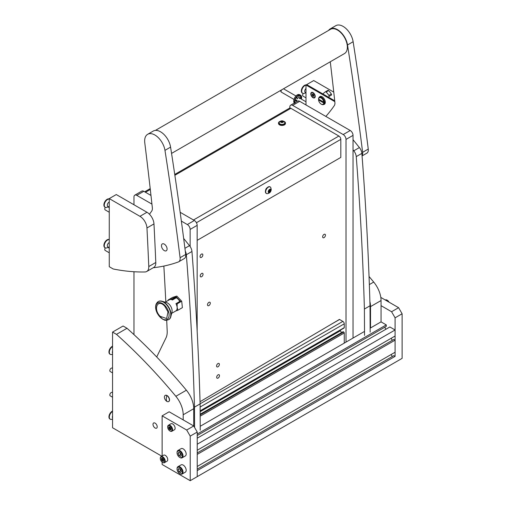 <?xml version="1.0" encoding="UTF-8"?>
<svg xmlns="http://www.w3.org/2000/svg" width="506" height="506" viewBox="0 0 506 506"><rect width="100%" height="100%" fill="white"/><g stroke="black" fill="none" stroke-linecap="round" stroke-linejoin="round"><path stroke-width="0.76" d="M353.036 139.7L359.405 147.562A6.951 4.01 60 0 1 361.86 153.381A2978.86 1719.856 60 0 1 370.019 305.788L364.402 309.033A2978.86 1719.856 60 0 0 356.243 156.626L361.86 153.381M353.036 149.877L353.783 150.807A6.951 4.01 60 0 1 356.243 156.626M364.535 335.364L364.402 309.033M370.152 332.119L370.019 305.788M156.708 356.97L166.025 337.812A19.86 11.467 -120 0 0 167.189 331.139A3971.815 2293.141 -120 0 0 166.702 320.279M165.81 301.816A3971.815 2293.141 -120 0 0 163.849 266.067M183.659 238.459L189.491 245.663A6.951 4.01 60 0 1 191.951 251.482A2978.86 1719.856 60 0 1 200.104 403.889L194.487 407.134A2978.86 1719.856 60 0 0 186.334 254.727L191.951 251.482M185.278 251.109A6.951 4.01 60 0 1 186.334 254.727M194.589 427.475L194.487 407.134M200.237 430.22L200.104 403.889M346.015 342.107L346.015 139.416A3.972 2.296 -120 0 0 343.207 134.552L292.651 105.368A3.972 2.296 -120 0 0 290.665 105.172A3.972 2.296 -120 0 0 289.843 106.987L289.843 108.063M343.207 134.552L350.228 130.497L299.672 101.314L292.651 105.368M353.036 338.052L353.036 135.361L346.015 139.416M290.665 105.172L297.686 101.118A3.972 2.296 60 0 1 299.672 101.314M350.228 130.497A3.972 2.296 60 0 1 353.036 135.361M134.792 195.164L141.819 191.11A3.972 2.296 60 0 1 143.805 191.306L136.778 195.36A3.972 2.296 -120 0 0 134.792 195.164A3.972 2.296 -120 0 0 133.97 196.979L133.97 204.766M190.142 246.555L190.142 229.408A3.972 2.296 -120 0 0 187.334 224.544L194.355 220.489L180.155 212.292M150.978 195.449L143.805 191.306M194.355 220.489A3.972 2.296 60 0 1 197.163 225.353L190.142 229.408M197.163 331.253L197.163 225.353M187.334 224.544L181.357 221.097M151.939 204.108L136.778 195.36M133.97 271.735L133.97 334.618M155.405 130.403L330.456 29.335A14.004 8.083 60 0 1 343.036 35.237A14.004 8.083 60 0 1 344.459 53.585L171.553 153.413M153.343 267.68A6.951 4.01 -120 0 0 153.944 267.668A297.889 171.983 -120 0 0 178.327 261.969A6.951 4.01 -120 0 0 178.7 261.798L184.317 258.553A6.951 4.01 -120 0 0 185.702 254.461A2978.86 1719.856 -120 0 0 170.579 147.119A14.497 8.368 -120 0 0 163.501 134.008A14.497 8.368 -120 0 0 153.274 131.06L147.657 134.305A14.497 8.368 -120 0 0 144.678 141.781A14.497 8.368 -120 0 0 144.773 142.812A3971.815 2293.141 60 0 1 152.344 207.802A6.951 4.01 60 0 1 151.743 211.027A297.889 171.983 60 0 1 149.453 214.221M178.7 261.798A6.951 4.01 -120 0 0 180.085 257.706A2978.86 1719.856 -120 0 0 164.962 150.358A14.497 8.368 -120 0 0 157.885 137.252A14.497 8.368 -120 0 0 147.657 134.305M167.081 248.75A3.972 2.296 -120 0 0 165.266 244.885A3.972 2.296 -120 0 0 162.293 243.917A3.972 2.296 -120 0 0 161.477 245.967A3.972 2.296 -120 0 0 163.299 249.825A3.972 2.296 -120 0 0 166.265 250.799A3.972 2.296 -120 0 0 167.081 248.75M362.062 155.937L366.869 153.16A6.951 4.01 -120 0 0 368.254 149.068A2978.86 1719.856 -120 0 0 353.131 41.72A14.497 8.368 -120 0 0 346.053 28.614A14.497 8.368 -120 0 0 335.826 25.667L330.209 28.905A14.497 8.368 -120 0 0 328.577 30.423M362.043 155.671A6.951 4.01 -120 0 0 362.638 152.312A2978.86 1719.856 -120 0 0 347.514 44.964A14.497 8.368 -120 0 0 340.437 31.859A14.497 8.368 -120 0 0 330.209 28.905M330.273 61.776A3971.815 2293.141 60 0 1 334.896 102.408A6.951 4.01 60 0 1 334.295 105.634A297.889 171.983 60 0 1 325.845 116.424M370.518 327.958L370.518 306.623A19.86 11.467 -120 0 0 369.892 301.494M370.133 328.179L381.05 321.879L381.05 300.545L370.518 306.623M369.045 276.504A397.178 229.313 60 0 1 373.713 282.063A19.86 11.467 60 0 1 381.05 300.545M155.108 428A2.979 1.72 60 0 1 153.16 425.375A2.979 1.72 60 0 1 153.615 422.991A2.979 1.72 60 0 1 155.108 423.136A2.979 1.72 60 0 1 157.05 425.761A2.979 1.72 60 0 1 156.594 428.152A2.979 1.72 60 0 1 155.108 428M183.191 419.891L183.191 414.781A19.86 11.467 -120 0 0 175.854 396.293A397.178 229.313 -120 0 0 116.488 334.358L127.019 328.28L123.091 326.009L112.56 332.088L116.488 334.358M112.56 332.088L112.56 427.76L161.812 456.197M175.854 396.293L186.385 390.215A397.178 229.313 -120 0 0 127.019 328.28M186.385 390.215A19.86 11.467 60 0 1 193.722 408.696L183.191 414.781M197.232 469.144L393.826 355.642L395.091 356.376L197.232 470.605L197.232 476.646L197.232 432.054L190.212 436.109L186.701 430.03L193.722 425.976L193.722 408.696M305.991 104.963L305.991 85.014L306.693 84.61L334.719 100.795L306.693 84.61L313.714 80.555L333.764 92.13M139.947 216.321L109.258 198.599L109.258 266.706L113.192 268.977A297.889 171.983 -120 0 0 145.001 271.962A9.93 5.73 -120 0 0 146.727 271.494A9.93 5.73 -120 0 0 148.777 266.542L155.797 262.487A3971.815 2293.141 -120 0 0 153.976 223.918L146.955 227.972A9.93 5.73 -120 0 0 139.947 216.321L146.968 212.267A9.93 5.73 60 0 1 153.976 223.918M155.797 262.487A9.93 5.73 60 0 1 153.748 267.446L146.727 271.494M109.258 198.599L116.279 194.551L146.968 212.267M148.777 266.542A3971.815 2293.141 -120 0 0 146.955 227.972M197.163 240.356L340.816 157.417L340.816 139.365A2.72 1.569 -120 0 0 338.9 136.038L290.874 108.316A2.72 1.569 60 0 0 289.514 108.176L174.741 174.444M267.035 187.852A2.087 1.202 120 0 0 265.625 190.307M200.142 411.106L344.093 327.996A0.797 0.462 -120 0 0 344.257 327.635L344.257 323.821A1.986 1.145 -120 0 0 342.853 321.392L339.551 319.482A0.797 0.462 -120 0 0 339.159 319.444L339.159 319.444M341.499 332.606L340.418 330.728A2.979 1.72 60 0 1 340.177 330.26M344.257 343.119L344.257 332.986A0.797 0.462 -120 0 0 343.694 332.012L342.992 331.847M218.067 374.851A1.986 1.145 120 0 0 216.783 376.603A1.986 1.145 120 0 0 217.087 378.184A1.986 1.145 120 0 0 218.099 378.077A1.986 1.145 120 0 0 219.383 376.325A1.986 1.145 120 0 0 219.073 374.744A1.986 1.145 120 0 0 218.067 374.851M217.953 363.567A1.986 1.145 120 0 0 216.669 365.319A1.986 1.145 120 0 0 216.979 366.901A1.986 1.145 120 0 0 217.985 366.793A1.986 1.145 120 0 0 219.269 365.041A1.986 1.145 120 0 0 218.965 363.46A1.986 1.145 120 0 0 217.953 363.567M201.432 254.132A1.986 1.145 120 0 0 200.148 255.884A1.986 1.145 120 0 0 200.452 257.465A1.986 1.145 120 0 0 201.464 257.358A1.986 1.145 120 0 0 202.748 255.606A1.986 1.145 120 0 0 202.438 254.025A1.986 1.145 120 0 0 201.432 254.132M201.616 273.48A1.986 1.145 120 0 0 200.332 275.232A1.986 1.145 120 0 0 200.642 276.814A1.986 1.145 120 0 0 201.647 276.706A1.986 1.145 120 0 0 202.938 274.954A1.986 1.145 120 0 0 202.628 273.373A1.986 1.145 120 0 0 201.616 273.48M324.03 234.398A1.986 1.145 120 0 0 322.746 236.144A1.986 1.145 120 0 0 323.056 237.725A1.986 1.145 120 0 0 324.061 237.618A1.986 1.145 120 0 0 325.345 235.872A1.986 1.145 120 0 0 325.042 234.291A1.986 1.145 120 0 0 324.03 234.398M208.889 302.354A1.986 1.145 120 0 0 207.605 304.106A1.986 1.145 120 0 0 207.909 305.687A1.986 1.145 120 0 0 208.921 305.58A1.986 1.145 120 0 0 210.205 303.828A1.986 1.145 120 0 0 209.895 302.246A1.986 1.145 120 0 0 208.889 302.354M200.041 401.707L339.058 319.659M325.447 91.763L327.812 90.391A0.993 0.576 60 0 1 327.856 90.365A0.993 0.576 60 0 1 328.584 90.593A12.41 7.166 60 0 1 331.322 93.989A0.993 0.576 60 0 1 331.531 95.001L329.071 96.425A0.993 0.576 -120 0 0 328.862 95.406A12.41 7.166 -120 0 0 326.13 92.016A0.993 0.576 -120 0 0 325.396 91.782A0.993 0.576 -120 0 0 325.358 91.814L322.771 93.895M329.071 96.425L328.723 97.329M318.552 99.138L323.77 102.149A3.725 2.15 -120 0 0 321.158 98.006A3.725 2.15 -120 0 0 318.552 99.138L318.546 98.727A4.219 2.435 60 0 1 319.4 97.19A4.219 2.435 60 0 1 321.512 97.399A4.219 2.435 60 0 1 324.472 102.149L324.966 101.864A4.219 2.435 60 0 1 324.966 102.68L324.472 102.958A4.219 2.435 60 0 1 323.619 104.502A4.465 2.581 -120 0 0 324.378 104.293A4.465 2.581 -120 0 0 325.061 100.713A4.465 2.581 -120 0 0 322.139 96.772A4.465 2.581 -120 0 0 319.906 96.551A4.465 2.581 -120 0 0 319.242 97.297M320.285 96.399A4.465 2.581 -120 0 0 319.956 96.867M313.012 92.598A3.131 1.809 -120 0 0 310.804 93.876A3.131 1.809 -120 0 0 313.012 97.709A3.131 1.809 -120 0 0 315.225 96.431A3.131 1.809 -120 0 0 313.012 92.598L313.012 92.598M305.991 85.014L334.814 101.655M324.321 104.097A4.465 2.581 -120 0 0 324.7 104.04M296.826 99.954L295.295 100.314L295.131 100.814L296.801 100.454M301.399 99.125A4.965 2.865 120 0 0 300.608 95.229A4.965 2.865 120 0 0 300.052 95.027A4.965 2.865 120 0 0 295.966 97.582A4.965 2.865 120 0 0 294.815 102.775M301.121 98.967A4.465 2.581 120 0 0 300.362 95.659A4.465 2.581 120 0 0 299.856 95.476A4.465 2.581 120 0 0 296.136 97.848A4.465 2.581 120 0 0 295.188 102.56M296.522 100.296L294.992 100.65M296.535 97.032L297.439 98.132M299.027 97.873L299.128 95.843L298.673 97.81M298.742 97.709L299.128 95.843M300.102 98.379L300.203 97.791L299.457 98.607M299.824 98.215L300.203 97.791M295.295 100.314L295.131 100.814M297.724 98.297L296.813 97.196L296.44 97.633L297.345 98.733M168.587 317.724A9.431 5.446 -120 0 0 164.969 305.573A9.431 5.446 -120 0 0 156.259 304.72A9.431 5.446 -120 0 0 159.877 316.87A9.431 5.446 -120 0 0 168.587 317.724M168.764 319.596A10.424 6.021 -120 0 0 168.896 319.526A10.424 6.021 -120 0 0 170.497 317.679A10.424 6.021 -120 0 0 170.832 316.693A10.424 6.021 -120 0 0 161.888 301.203A10.424 6.021 -120 0 0 158.473 301.468A10.424 6.021 -120 0 0 158.34 301.544M171.667 313.34L175.835 310.937A6.451 3.725 -120 0 0 176.822 309.792A6.451 3.725 -120 0 0 177.132 307.262A6.451 3.725 -120 0 0 176.101 303.967A6.451 3.725 -120 0 0 175.943 303.676L179.801 301.45A6.451 3.725 -120 0 0 176.297 297.749L172.438 299.982A6.451 3.725 -120 0 0 172.204 299.862A6.451 3.725 -120 0 0 169.826 299.558A6.451 3.725 -120 0 0 169.377 299.754L165.215 302.158M175.386 311.127L177.884 310.248L177.132 307.262L177.189 303.815L176.562 303.379L176.101 303.967M164.709 306.149L167.979 311.848L166.645 318.565L160.136 316.294C152.863 309.084 157.701 298.3 164.709 306.149L164.659 306.098M170.832 316.693L171.977 312.101A6.451 3.725 -120 0 0 166.436 302.512L161.888 301.203M169.826 299.558L168.144 299.976L172.647 297.37L176.828 296.073L172.318 298.679L169.826 299.558M172.204 299.862L172.666 299.274L172.318 298.679M177.189 303.815L181.698 301.209L182.388 307.642L177.884 310.248M172.666 299.274L176.404 297.117L176.05 297.895M176.404 297.117L180.294 301.222L176.562 303.379M176.828 296.073L181.698 301.209M162.129 462.098L162.129 464.483L190.212 480.7L402.112 358.362L402.112 313.771L395.091 317.825L391.581 311.74L381.05 305.662M395.091 356.376L395.091 317.825M391.132 354.523L392.289 356.534M197.232 466.469L395.091 352.239L395.091 340.158L197.232 454.394L197.232 466.469M197.232 452.933L393.826 339.431L395.091 340.158M391.132 338.312L392.289 340.317M197.232 450.258L395.091 336.022L395.091 329.982L197.232 444.217L197.232 450.258M197.232 438.177L389.86 326.965L395.091 329.982M384.743 327.243L385.901 329.248M197.232 435.502L386.28 326.357L386.28 324.896L197.232 434.04M381.05 321.879L386.28 324.896M200.218 426.28L364.516 331.424M391.581 311.74L398.601 307.686L380.809 297.414M398.601 307.686L402.112 313.771M190.212 480.7L190.212 436.109M186.701 430.03L162.129 415.843L169.149 411.789L193.722 425.976L197.232 432.054M162.129 415.843L162.129 456.014M166.885 401.385A3.529 2.037 -120 0 0 168.625 401.568A3.529 2.037 -120 0 0 169.377 399.942A3.529 2.037 -120 0 0 166.885 395.622A3.529 2.037 -120 0 0 165.101 395.458A3.529 2.037 -120 0 0 164.387 397.065A3.529 2.037 -120 0 0 166.885 401.385A7.944 4.586 -60 0 1 166.297 398.842A7.944 4.586 120 0 1 166.885 395.622M168.707 401.517A3.529 2.037 -120 0 0 168.789 401.479A3.529 2.037 -120 0 0 169.542 399.854A3.529 2.037 -120 0 0 167.986 396.287A3.529 2.037 -120 0 0 165.26 395.363A3.529 2.037 -120 0 0 165.184 395.414M162.761 462.497L162.477 462.339A3.08 1.777 -120 0 0 164.652 461.08A3.08 1.777 -120 0 0 162.477 457.31A3.08 1.777 -120 0 0 160.301 458.569A3.08 1.777 -120 0 0 162.477 462.339L162.761 462.497A3.472 2.005 60 0 0 164.494 462.674L167.024 461.213A3.472 2.005 -120 0 0 167.556 458.43A3.472 2.005 -120 0 0 165.285 455.362A3.472 2.005 -120 0 0 163.552 455.191L161.022 456.652A3.472 2.005 60 0 1 162.761 456.823A3.472 2.005 60 0 1 165.032 459.884A3.472 2.005 60 0 1 164.494 462.674M160.307 458.411A3.472 2.005 60 0 1 160.301 458.24A3.472 2.005 60 0 1 161.022 456.652M163.425 459.397L163.318 459.359A0.576 0.329 60 0 1 162.774 458.676L162.186 458.341A0.576 0.329 60 0 1 161.642 458.392L161.325 458.284L161.351 458.809A0.576 0.329 60 0 1 161.351 459.537L161.642 460.289A0.576 0.329 60 0 1 162.186 460.966L162.774 461.308A0.576 0.329 60 0 1 163.318 461.257L163.634 461.358L163.609 460.839A0.576 0.329 60 0 1 163.609 460.112L163.425 459.397M162.698 458.759L163.046 459.48A0.576 0.329 60 0 1 163.583 460.125L163.577 460.125M161.376 459.518L162.774 458.714A0.576 0.329 60 0 1 162.755 458.727L161.408 459.499M180.035 473.806L179.681 473.603A3.725 2.15 -120 0 0 182.312 472.085A3.725 2.15 -120 0 0 179.681 467.525A3.725 2.15 -120 0 0 177.049 469.043A3.725 2.15 -120 0 0 179.681 473.603L180.035 473.806A4.219 2.435 60 0 0 182.141 474.021L185.304 472.193A4.219 2.435 -120 0 0 185.949 468.809A4.219 2.435 -120 0 0 183.191 465.096A4.219 2.435 -120 0 0 181.078 464.881L177.922 466.709A4.219 2.435 60 0 1 180.035 466.918A4.219 2.435 60 0 1 182.786 470.637A4.219 2.435 60 0 1 182.141 474.021M177.056 468.853A4.219 2.435 60 0 1 177.049 468.638A4.219 2.435 60 0 1 177.922 466.709M178.061 469.631L178.871 471.718L180.49 472.655L181.3 471.503L180.49 469.41L178.871 468.474L178.061 469.631L179.466 468.822M180.016 469.138L180.623 470.707L178.871 471.718M180.623 470.707L181.097 470.978M109.258 247.681L107.803 246.839A2.479 1.436 -60 0 1 107.291 245.707A2.479 1.436 -60 0 1 109.258 242.557M108.322 247.137L107.538 247.592A4.617 2.663 -60 0 1 105.229 247.82A4.617 2.663 -60 0 1 104.274 245.707A4.617 2.663 -60 0 1 105.95 241.444A4.617 2.663 -60 0 1 109.258 239.623M105.046 247.693A4.617 2.663 -60 0 1 104.843 247.598A4.617 2.663 -60 0 1 103.888 245.486A4.617 2.663 -60 0 1 105.773 240.97A4.617 2.663 -60 0 1 109.258 239.502M109.258 207.144L107.803 206.303A2.479 1.436 -60 0 1 107.291 205.17A2.479 1.436 -60 0 1 109.258 202.02M108.322 206.6L107.538 207.055A4.617 2.663 -60 0 1 105.229 207.283A4.617 2.663 -60 0 1 104.274 205.17A4.617 2.663 -60 0 1 105.95 200.907A4.617 2.663 -60 0 1 109.258 199.086M105.046 207.156A4.617 2.663 -60 0 1 104.843 207.062A4.617 2.663 -60 0 1 103.888 204.943A4.617 2.663 -60 0 1 105.773 200.433A4.617 2.663 -60 0 1 109.258 198.966M305.991 92.75L305.245 92.313A2.479 1.436 -60 0 1 304.726 91.181A2.479 1.436 -60 0 1 305.991 88.506M305.757 92.611L304.973 93.066A4.617 2.663 -60 0 1 302.664 93.294A4.617 2.663 -60 0 1 301.709 91.181A4.617 2.663 -60 0 1 305.991 85.122M302.48 93.167A4.617 2.663 -60 0 1 302.278 93.072A4.617 2.663 -60 0 1 301.323 90.954A4.617 2.663 -60 0 1 302.974 86.728A4.617 2.663 -60 0 1 306.25 84.869M112.56 417.937A2.479 1.436 -60 0 1 112.345 417.096A2.479 1.436 -60 0 1 112.56 416.014M112.56 419.006A4.617 2.663 -60 0 1 110.283 419.208A4.617 2.663 -60 0 1 109.328 417.096A4.617 2.663 -60 0 1 112.56 411.46M110.099 419.088A4.617 2.663 -60 0 1 109.897 418.987A4.617 2.663 -60 0 1 108.942 416.874A4.617 2.663 -60 0 1 112.56 411.036M112.56 353.08A2.479 1.436 -60 0 1 112.345 352.239A2.479 1.436 -60 0 1 112.56 351.151M112.56 354.143A4.617 2.663 -60 0 1 110.283 354.352A4.617 2.663 -60 0 1 109.328 352.239A4.617 2.663 -60 0 1 112.56 346.604M110.099 354.225A4.617 2.663 -60 0 1 109.897 354.13A4.617 2.663 -60 0 1 108.942 352.018A4.617 2.663 -60 0 1 112.56 346.18M282.557 121.162L282.557 122.281L282.962 122.269L283.335 121.541L282.557 121.092L280.912 121.257L280.628 121.864L282.582 122.288L281.406 122.344M280.95 121.105A1.461 0.841 180 0 1 283.012 121.105A1.461 0.841 180 0 1 283.012 122.3A1.461 0.841 180 0 1 280.95 122.3A1.461 0.841 180 0 1 280.95 121.105M284.638 122.256A2.827 1.632 180 0 1 284.808 122.825A2.827 1.632 180 0 1 283.98 123.976A2.827 1.632 180 0 1 280.9 124.331A2.827 1.632 180 0 1 279.148 122.825A2.827 1.632 180 0 1 279.325 122.256L280.381 121.244C282.032 120.447 283.449 120.782 284.638 122.256M279.154 122.933A2.827 1.632 -0 0 0 279.148 123.04A2.827 1.632 -0 0 0 280.9 124.552A2.827 1.632 -0 0 0 283.98 124.198A2.827 1.632 -0 0 0 284.808 123.04A2.827 1.632 -0 0 0 284.802 122.933M282.557 121.136L282.557 122.281M268.838 192.223A0.569 0.329 -60 0 1 268.812 192.406L269.312 192.451A0.569 0.329 -60 0 1 269.932 192.09L270.432 191.47A0.569 0.329 -60 0 1 270.748 190.667L270.748 189.997A0.569 0.329 -60 0 1 270.432 189.554L269.932 189.51A0.569 0.329 -60 0 1 269.312 189.87L268.812 190.49A0.569 0.329 -60 0 1 268.503 191.293L268.503 191.964A0.569 0.329 -60 0 1 268.838 192.223M268.939 191.508L269.382 190.863A0.569 0.329 -60 0 1 269.692 190.06L269.932 189.655M268.231 191.78A1.967 1.132 -60 0 1 269.622 189.377A1.967 1.132 -60 0 1 271.014 190.18A1.967 1.132 -60 0 1 269.622 192.584A1.967 1.132 -60 0 1 268.231 191.78M265.675 191.78A3.776 2.176 -60 0 1 267.326 187.985A3.776 2.176 -60 0 1 270.229 186.973A3.776 2.176 -60 0 1 270.773 187.562L271.222 189.44C271.033 191.888 269.704 193.298 267.231 193.684A3.776 2.176 -60 0 1 266.46 193.513A3.776 2.176 -60 0 1 265.675 191.78M270.096 186.904A3.776 2.176 120 0 0 269.964 186.822A3.776 2.176 120 0 0 267.054 187.834A3.776 2.176 120 0 0 265.41 191.629A3.776 2.176 120 0 0 266.194 193.355A3.776 2.176 120 0 0 266.327 193.425M268.319 191.736A0.569 0.329 -60 0 1 268.882 191.483L269.875 192.059M313.157 92.687A2.732 1.575 -120 0 0 311.93 92.623A2.732 1.575 -120 0 0 311.797 92.718M313.682 94.85L313.012 94.015L312.196 94.059L312.417 95.482L313.163 96.304L313.834 96.241L313.682 94.85M313.012 92.921A2.732 1.575 -120 0 0 311.652 92.788A2.732 1.575 -120 0 0 311.228 94.976A2.732 1.575 -120 0 0 313.012 97.38A2.732 1.575 -120 0 0 314.378 97.519A2.732 1.575 -120 0 0 314.795 95.33A2.732 1.575 -120 0 0 313.012 92.921M314.511 97.424A2.732 1.575 -120 0 0 314.662 97.354A2.732 1.575 -120 0 0 315.219 96.26M324.934 103.743L323.619 104.502A4.219 2.435 60 0 1 321.512 104.293L321.512 104.293A4.219 2.435 60 0 1 321.329 104.179M318.9 99.334L318.552 99.948A3.725 2.15 -120 0 0 321.158 104.091A3.725 2.15 -120 0 0 323.77 102.958L324.472 102.958M318.552 99.948L323.77 102.958M320.88 96.349A4.219 2.435 -120 0 0 320.734 96.418L319.4 97.19M324.472 102.149L323.77 102.149M324.049 102.149L324.966 102.68M283.619 121.269A3.472 2.005 180 0 1 285.454 123.04A3.472 2.005 180 0 1 284.435 124.457A3.472 2.005 180 0 1 280.653 124.893A3.472 2.005 180 0 1 278.502 123.04A3.472 2.005 180 0 1 279.521 121.623A3.472 2.005 180 0 1 280.337 121.269M285.435 123.243A3.472 2.005 180 0 1 285.454 123.445A3.472 2.005 180 0 1 284.435 124.868A3.472 2.005 180 0 1 280.653 125.298A3.472 2.005 180 0 1 278.502 123.445A3.472 2.005 180 0 1 278.521 123.243M303.271 93.496A1.986 1.145 120 0 0 303.037 96.14L305.991 97.848M112.56 392.631L112.218 392.435A1.986 1.145 120 0 0 111.225 392.529A1.986 1.145 120 0 0 109.928 394.282A1.986 1.145 120 0 0 110.232 395.875L112.56 397.216M112.56 368.311L112.218 368.109A1.986 1.145 120 0 0 111.225 368.21A1.986 1.145 120 0 0 109.928 369.962A1.986 1.145 120 0 0 110.232 371.549L112.56 372.897M105.337 247.877A1.986 1.145 120 0 0 105.178 250.426L109.258 252.785M105.337 207.34A1.986 1.145 120 0 0 105.178 209.889L109.258 212.248M293.986 99.429L281.481 92.212A1.986 1.145 -60 0 1 281.311 92.073L280.982 91.7A1.828 1.056 -60 0 1 280.76 90.991A1.828 1.056 -60 0 1 280.881 90.296M281.311 92.073A1.986 1.145 -60 0 1 281.45 89.96M180.035 457.595L179.681 457.392A3.725 2.15 -120 0 0 182.312 455.868A3.725 2.15 -120 0 0 179.681 451.308A3.725 2.15 -120 0 0 177.049 452.832A3.725 2.15 -120 0 0 179.681 457.392L180.035 457.595A4.219 2.435 60 0 0 182.141 457.803L185.304 455.976A4.219 2.435 -120 0 0 185.949 452.598A4.219 2.435 -120 0 0 183.191 448.879A4.219 2.435 -120 0 0 181.078 448.67L177.922 450.492A4.219 2.435 60 0 1 180.035 450.701A4.219 2.435 60 0 1 182.786 454.42A4.219 2.435 60 0 1 182.141 457.803M177.056 452.636A4.219 2.435 60 0 1 177.049 452.427A4.219 2.435 60 0 1 177.922 450.492M178.061 453.414L178.871 455.501L180.49 456.437L181.3 455.286L180.49 453.199L178.871 452.263L178.061 453.414L179.466 452.604M180.016 452.921L180.623 454.489L178.871 455.501M180.623 454.489L181.097 454.767M170.13 431.08L169.852 430.922A3.08 1.777 -120 0 0 172.027 429.664A3.08 1.777 -120 0 0 169.852 425.894A3.08 1.777 -120 0 0 167.676 427.153A3.08 1.777 -120 0 0 169.852 430.922L170.13 431.08A3.472 2.005 60 0 0 171.869 431.257L174.399 429.796A3.472 2.005 -120 0 0 174.931 427.013A3.472 2.005 -120 0 0 172.66 423.946A3.472 2.005 -120 0 0 170.92 423.775L168.397 425.236A3.472 2.005 60 0 1 170.13 425.407A3.472 2.005 60 0 1 172.401 428.468A3.472 2.005 60 0 1 171.869 431.257M167.676 426.994A3.472 2.005 60 0 1 167.676 426.824A3.472 2.005 60 0 1 168.397 425.236M170.794 427.981L170.693 427.943A0.576 0.329 60 0 1 170.142 427.26L169.561 426.925A0.576 0.329 60 0 1 169.01 426.975L168.694 426.868L168.719 427.387A0.576 0.329 60 0 1 168.719 428.12L169.01 428.873A0.576 0.329 60 0 1 169.561 429.55L170.142 429.891A0.576 0.329 60 0 1 170.693 429.841L170.984 429.423A0.576 0.329 60 0 1 170.984 428.696L170.794 427.981M170.073 427.342L170.414 428.063A0.576 0.329 60 0 1 170.958 428.708L171.034 428.658M168.751 428.101L170.149 427.298A0.576 0.329 60 0 1 170.124 427.311L168.783 428.082M389.032 302.164A3.08 1.777 60 0 0 387.368 300.311L387.09 300.147A3.472 2.005 -120 0 0 385.351 299.976L385.3 300.007M388.874 302.076A3.472 2.005 -120 0 0 387.09 300.147L387.368 300.311M353.783 150.807L359.405 147.562M184.924 248.301L189.491 245.663M170.579 147.119L164.962 150.358M185.702 254.461L180.085 257.706M353.131 41.72L347.514 44.964M368.254 149.068L362.638 152.312M369.342 284.581L373.713 282.063M145.462 192.267L150.307 189.472M174.867 175.291L290.874 108.316M338.9 136.038L193.488 219.99M340.816 139.365L196.423 222.735M200.167 416.172L344.257 332.986M200.161 414.882L343.694 332.012M200.155 414.313L343.207 331.727M200.142 411.713L340.418 330.728M200.142 410.84L344.257 327.635M200.123 407.039L344.257 323.821M200.104 403.807L342.853 321.392M330.405 324.763L339.551 319.482M328.584 90.593L326.13 92.016M328.862 95.406L331.322 93.989M294.802 103.344C291.715 101.972 295.858 93.616 299.185 94.533L299.767 94.742A4.965 2.865 120 0 0 299.204 94.54A4.965 2.865 120 0 0 294.77 97.664A4.965 2.865 120 0 0 294.397 103.015M300.45 98.575A4.339 2.505 120 0 0 299.754 95.463M300.589 98.657A4.465 2.581 120 0 0 300.083 95.533M297.25 95.008A4.864 2.808 120 0 0 293.777 101.029M158.201 301.62L156.221 303.878C155.108 306.851 155.57 310.184 157.606 313.884L162.647 319.223C164.754 319.748 163.976 321.101 168.631 319.678L168.631 319.678A10.424 6.021 -120 0 0 170.231 317.831A10.424 6.021 -120 0 0 167.511 305.934A10.424 6.021 -120 0 0 158.201 301.62L158.207 301.62A10.424 6.021 -120 0 0 156.601 303.467M168.896 319.526L168.631 319.678A10.424 6.021 -120 0 0 170.231 317.831A10.424 6.021 -120 0 0 167.511 305.934A10.424 6.021 -120 0 0 158.207 301.62L158.473 301.468M161.831 458.531L161.351 458.809M163.501 460.207L162.186 460.966M163.697 461.036L163.318 461.257M163.046 459.48L161.642 460.289M281.38 122.193L281.38 121.117M283.006 121.763L283.006 121.37M281.994 122.237L281.994 121.023M269.382 190.863L270.432 191.47M268.838 192.172L269.312 192.451M269.692 190.06L270.748 190.667M270.059 189.339L270.432 189.554M312.556 94.236L312.215 94.432M313.581 95.514L312.809 95.963M313.189 95.033L312.417 95.482M169.2 427.115L168.719 427.387M170.87 428.791L169.561 429.55M171.072 429.619L170.693 429.841M170.414 428.063L169.01 428.873M144.665 191.806L150.206 188.605M200.155 414.212L343.055 331.715M327.856 90.365L325.396 91.782M299.767 94.742L300.608 95.229M160.301 458.569L160.301 458.24M163.546 460.732L162.888 461.111M162.54 458.265L162.072 458.531M177.049 469.043L177.049 468.638M104.843 247.598L105.229 247.82M104.843 207.062L105.229 207.283M302.278 93.072L302.664 93.294M109.897 418.987L110.283 419.208M109.897 354.13L110.283 354.352M282.917 122.294L282.917 121.908M281.045 122.035L281.045 121.497M268.85 191.464L269.907 192.071M269.869 189.617L270.527 189.997M268.262 191.698L268.718 191.964M313.771 95.792L313.303 96.064M313.056 94.046L312.727 94.236M321.158 104.091L321.512 104.293M285.454 123.04L285.454 123.445M278.502 123.04L278.502 123.445M305.308 92.87L305.991 93.262M107.873 247.396L109.258 248.193M107.873 206.859L109.258 207.656M297.294 101.345L296.061 100.631M295.782 100.466L295.453 100.277M305.991 101.776L299.04 97.766M295.972 95.988L283.493 88.784M177.049 452.832L177.049 452.427M167.676 427.153L167.676 426.824M170.92 429.316L170.256 429.695M169.908 426.849L169.447 427.115"/></g></svg>
